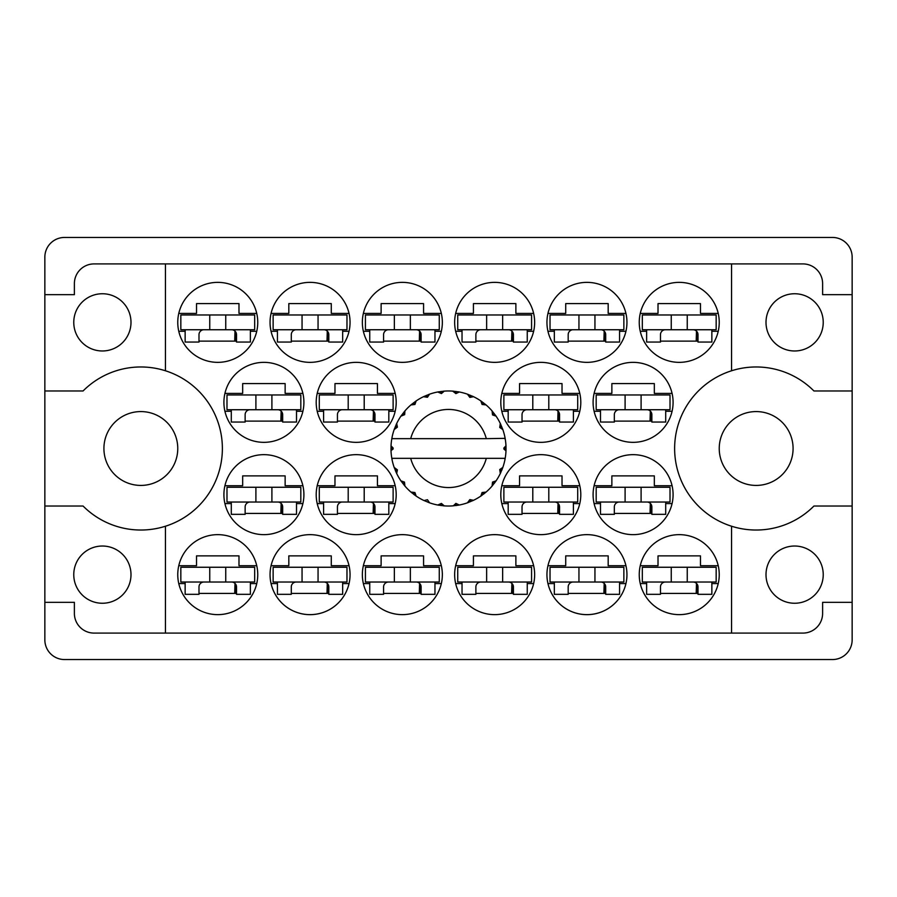 <?xml version="1.0" encoding="UTF-8"?>
<svg xmlns="http://www.w3.org/2000/svg" width="897" height="897" viewBox="0 0 897 897"><rect width="100%" height="100%" fill="white"/><g stroke="black" fill="none" stroke-linecap="round" stroke-linejoin="round"><path stroke-width="1.35" d="M73.767 322.359A28.614 28.614 0 0 0 102.381 350.974A28.614 28.614 0 0 0 130.996 322.359A28.614 28.614 0 0 0 102.381 293.745A28.614 28.614 0 0 0 73.767 322.359M73.767 574.641A28.614 28.614 0 0 0 102.381 603.255A28.614 28.614 0 0 0 130.996 574.641A28.614 28.614 0 0 0 102.381 546.026A28.614 28.614 0 0 0 73.767 574.641M103.917 448.5A36.923 36.923 0 0 0 140.84 485.423A36.923 36.923 0 0 0 177.763 448.5A36.923 36.923 0 0 0 140.84 411.577A36.923 36.923 0 0 0 103.917 448.5M719.237 448.5A36.923 36.923 0 0 0 756.16 485.423A36.923 36.923 0 0 0 793.083 448.5A36.923 36.923 0 0 0 756.16 411.577A36.923 36.923 0 0 0 719.237 448.5M823.233 574.641A28.614 28.614 0 0 1 794.619 603.255A28.614 28.614 0 0 1 766.004 574.641A28.614 28.614 0 0 1 794.619 546.026A28.614 28.614 0 0 1 823.233 574.641M823.233 322.359A28.614 28.614 0 0 1 794.619 350.974A28.614 28.614 0 0 1 766.004 322.359A28.614 28.614 0 0 1 794.619 293.745A28.614 28.614 0 0 1 823.233 322.359M165.452 370.775L165.452 263.909L731.548 263.909L731.548 370.775A81.526 81.526 0 0 0 731.548 526.225L731.548 633.091L165.452 633.091L165.452 526.225A81.526 81.526 0 0 0 165.452 370.775A81.526 81.526 0 0 0 83.073 390.969L44.85 390.969L44.85 639.864A19.689 19.689 0 0 0 64.539 659.553L832.461 659.553A19.689 19.689 0 0 0 852.15 639.864L852.15 257.136A19.689 19.689 0 0 0 832.461 237.447L64.539 237.447A19.689 19.689 0 0 0 44.85 257.136L44.85 390.969M177.763 322.359A39.995 39.995 0 0 0 217.758 362.354A39.995 39.995 0 0 0 257.753 322.359A39.995 39.995 0 0 0 217.758 282.364A39.995 39.995 0 0 0 177.763 322.359M223.914 402.349A39.995 39.995 0 0 0 263.909 442.344A39.995 39.995 0 0 0 303.904 402.349A39.995 39.995 0 0 0 263.909 362.354A39.995 39.995 0 0 0 223.914 402.349M316.204 402.349A39.995 39.995 0 0 0 356.199 442.344A39.995 39.995 0 0 0 396.194 402.349A39.995 39.995 0 0 0 356.199 362.354A39.995 39.995 0 0 0 316.204 402.349M500.806 402.349A39.995 39.995 0 0 0 540.801 442.344A39.995 39.995 0 0 0 580.796 402.349A39.995 39.995 0 0 0 540.801 362.354A39.995 39.995 0 0 0 500.806 402.349M593.096 402.349A39.995 39.995 0 0 0 633.091 442.344A39.995 39.995 0 0 0 673.086 402.349A39.995 39.995 0 0 0 633.091 362.354A39.995 39.995 0 0 0 593.096 402.349M270.053 322.359A39.995 39.995 0 0 0 310.048 362.354A39.995 39.995 0 0 0 350.054 322.359A39.995 39.995 0 0 0 310.048 282.364A39.995 39.995 0 0 0 270.053 322.359M369.743 331.285L363.363 331.285A39.995 39.995 0 0 0 441.335 331.285L434.967 331.285M362.354 322.359A39.995 39.995 0 0 0 402.349 362.354A39.995 39.995 0 0 0 442.344 322.359A39.995 39.995 0 0 0 402.349 282.364A39.995 39.995 0 0 0 362.354 322.359M454.656 322.359A39.995 39.995 0 0 0 494.651 362.354A39.995 39.995 0 0 0 534.646 322.359A39.995 39.995 0 0 0 494.651 282.364A39.995 39.995 0 0 0 454.656 322.359M546.946 322.359A39.995 39.995 0 0 0 586.952 362.354A39.995 39.995 0 0 0 626.947 322.359A39.995 39.995 0 0 0 586.952 282.364A39.995 39.995 0 0 0 546.946 322.359M639.247 574.641A39.995 39.995 0 0 0 679.242 614.636A39.995 39.995 0 0 0 719.237 574.641A39.995 39.995 0 0 0 679.242 534.646A39.995 39.995 0 0 0 639.247 574.641M554.335 583.566L547.955 583.566A39.995 39.995 0 0 0 625.938 583.566L619.558 583.566M546.946 574.641A39.995 39.995 0 0 0 586.952 614.636A39.995 39.995 0 0 0 626.947 574.641A39.995 39.995 0 0 0 586.952 534.646A39.995 39.995 0 0 0 546.946 574.641M454.656 574.641A39.995 39.995 0 0 0 494.651 614.636A39.995 39.995 0 0 0 534.646 574.641A39.995 39.995 0 0 0 494.651 534.646A39.995 39.995 0 0 0 454.656 574.641M369.743 583.566L363.363 583.566A39.995 39.995 0 0 0 441.335 583.566L434.967 583.566M362.354 574.641A39.995 39.995 0 0 0 402.349 614.636A39.995 39.995 0 0 0 442.344 574.641A39.995 39.995 0 0 0 402.349 534.646A39.995 39.995 0 0 0 362.354 574.641M277.442 583.566L271.062 583.566A39.995 39.995 0 0 0 349.045 583.566L342.665 583.566M270.053 574.641A39.995 39.995 0 0 0 310.048 614.636A39.995 39.995 0 0 0 350.054 574.641A39.995 39.995 0 0 0 310.048 534.646A39.995 39.995 0 0 0 270.053 574.641M593.096 494.651A39.995 39.995 0 0 0 633.091 534.646A39.995 39.995 0 0 0 673.086 494.651A39.995 39.995 0 0 0 633.091 454.656A39.995 39.995 0 0 0 593.096 494.651M500.806 494.651A39.995 39.995 0 0 0 540.801 534.646A39.995 39.995 0 0 0 580.796 494.651A39.995 39.995 0 0 0 540.801 454.656A39.995 39.995 0 0 0 500.806 494.651M639.247 322.359A39.995 39.995 0 0 0 679.242 362.354A39.995 39.995 0 0 0 719.237 322.359A39.995 39.995 0 0 0 679.242 282.364A39.995 39.995 0 0 0 639.247 322.359M323.593 503.576L317.213 503.576A39.995 39.995 0 0 0 395.185 503.576L388.816 503.576M316.204 494.651A39.995 39.995 0 0 0 356.199 534.646A39.995 39.995 0 0 0 396.194 494.651A39.995 39.995 0 0 0 356.199 454.656A39.995 39.995 0 0 0 316.204 494.651M223.914 494.651A39.995 39.995 0 0 0 263.909 534.646A39.995 39.995 0 0 0 303.904 494.651A39.995 39.995 0 0 0 263.909 454.656A39.995 39.995 0 0 0 223.914 494.651M177.763 574.641A39.995 39.995 0 0 0 217.758 614.636A39.995 39.995 0 0 0 257.753 574.641A39.995 39.995 0 0 0 217.758 534.646A39.995 39.995 0 0 0 177.763 574.641M178.772 565.715L196.521 565.715L196.521 555.871L238.983 555.871L238.983 565.715L256.744 565.715M256.744 583.566L250.364 583.566M185.141 583.566L178.772 583.566M178.772 313.434L196.521 313.434L196.521 303.59L238.983 303.59L238.983 313.434L256.744 313.434M256.744 331.285L250.364 331.285M185.141 331.285L178.772 331.285M224.912 393.424L242.672 393.424L242.672 383.58L285.134 383.58L285.134 393.424L302.894 393.424M302.894 411.275L296.515 411.275M231.291 411.275L224.912 411.275M317.213 393.424L334.973 393.424L334.973 383.58L377.435 383.58L377.435 393.424L395.185 393.424M395.185 411.275L388.816 411.275M323.593 411.275L317.213 411.275M501.815 393.424L519.565 393.424L519.565 383.58L562.027 383.58L562.027 393.424L579.787 393.424M579.787 411.275L573.407 411.275M508.184 411.275L501.815 411.275M594.106 393.424L611.866 393.424L611.866 383.58L654.328 383.58L654.328 393.424L672.088 393.424M672.088 411.275L665.709 411.275M600.485 411.275L594.106 411.275M271.062 313.434L288.823 313.434L288.823 303.59L331.285 303.59L331.285 313.434L349.045 313.434M349.045 331.285L342.665 331.285M277.442 331.285L271.062 331.285M363.363 313.434L381.124 313.434L381.124 303.59L423.575 303.59L423.575 313.434L441.335 313.434M455.665 313.434L473.425 313.434L473.425 303.59L515.876 303.59L515.876 313.434L533.637 313.434M533.637 331.285L527.257 331.285M462.033 331.285L455.665 331.285M547.955 313.434L565.715 313.434L565.715 303.59L608.177 303.59L608.177 313.434L625.938 313.434M625.938 331.285L619.558 331.285M554.335 331.285L547.955 331.285M640.256 565.715L658.017 565.715L658.017 555.871L700.479 555.871L700.479 565.715L718.228 565.715M718.228 583.566L711.859 583.566M646.636 583.566L640.256 583.566M547.955 565.715L565.715 565.715L565.715 555.871L608.177 555.871L608.177 565.715L625.938 565.715M455.665 565.715L473.425 565.715L473.425 555.871L515.876 555.871L515.876 565.715L533.637 565.715M533.637 583.566L527.257 583.566M462.033 583.566L455.665 583.566M363.363 565.715L381.124 565.715L381.124 555.871L423.575 555.871L423.575 565.715L441.335 565.715M271.062 565.715L288.823 565.715L288.823 555.871L331.285 555.871L331.285 565.715L349.045 565.715M594.106 485.726L611.866 485.726L611.866 475.881L654.328 475.881L654.328 485.726L672.088 485.726M672.088 503.576L665.709 503.576M600.485 503.576L594.106 503.576M501.815 485.726L519.565 485.726L519.565 475.881L562.027 475.881L562.027 485.726L579.787 485.726M579.787 503.576L573.407 503.576M508.184 503.576L501.815 503.576M640.256 313.434L658.017 313.434L658.017 303.59L700.479 303.59L700.479 313.434L718.228 313.434M718.228 331.285L711.859 331.285M646.636 331.285L640.256 331.285M317.213 485.726L334.973 485.726L334.973 475.881L377.435 475.881L377.435 485.726L395.185 485.726M224.912 485.726L242.672 485.726L242.672 475.881L285.134 475.881L285.134 485.726L302.894 485.726M302.894 503.576L296.515 503.576M231.291 503.576L224.912 503.576M165.452 263.909L94.073 263.909A19.689 19.689 0 0 0 74.384 283.598L74.384 294.665L44.85 294.665M852.15 294.665L822.616 294.665L822.616 283.598A19.689 19.689 0 0 0 802.927 263.909L731.548 263.909M852.15 390.969L813.927 390.969A81.526 81.526 0 0 0 731.548 370.775M731.548 633.091L802.927 633.091A19.689 19.689 0 0 0 822.616 613.402L822.616 602.336L852.15 602.336M731.548 526.225A81.526 81.526 0 0 0 813.927 506.031L852.15 506.031M165.452 633.091L94.073 633.091A19.689 19.689 0 0 1 74.384 613.402L74.384 602.336L44.85 602.336M44.85 506.031L83.073 506.031A81.526 81.526 0 0 0 165.452 526.225M236.528 593.41L198.988 593.41M282.667 513.42L245.139 513.42M374.968 513.42L337.44 513.42M698.012 341.129L660.472 341.129M559.56 513.42L522.032 513.42M651.861 513.42L614.333 513.42M328.818 593.41L291.29 593.41M421.119 593.41L383.58 593.41M513.42 593.41L475.881 593.41M605.71 593.41L568.182 593.41M698.012 593.41L660.472 593.41M605.71 341.129L568.182 341.129M513.42 341.129L475.881 341.129M421.119 341.129L383.58 341.129M328.818 341.129L291.29 341.129M651.861 421.119L614.333 421.119M559.56 421.119L522.032 421.119M374.968 421.119L337.44 421.119M282.667 421.119L245.139 421.119M236.528 341.129L198.988 341.129M716.165 329.748L642.33 329.748L642.33 314.97L716.165 314.97L716.165 329.748M711.859 329.748L711.859 342.049L698.012 342.049L698.012 334.671A4.922 4.922 0 0 0 693.089 329.748M646.636 329.748L646.636 342.049L660.472 342.049L660.472 334.671A4.922 4.922 0 0 1 665.406 329.748M696.487 331.105L696.184 341.129M697.339 332.17L696.812 341.129M671.248 329.748L671.248 314.97M687.248 329.748L687.248 314.97M254.67 582.03L180.835 582.03L180.835 567.252L254.67 567.252L254.67 582.03M250.364 582.03L250.364 594.33L236.528 594.33L236.528 586.952A4.922 4.922 0 0 0 231.594 582.03M185.141 582.03L185.141 594.33L198.988 594.33L198.988 586.952A4.922 4.922 0 0 1 203.911 582.03M234.992 583.386L234.7 593.41M235.844 584.452L235.317 593.41M209.752 582.03L209.752 567.252M225.752 582.03L225.752 567.252M300.82 502.028L226.986 502.028L226.986 487.262L300.82 487.262L300.82 502.028M296.515 502.028L296.515 514.34L282.667 514.34L282.667 506.951A4.922 4.922 0 0 0 277.745 502.028M231.291 502.028L231.291 514.34L245.139 514.34L245.139 506.951A4.922 4.922 0 0 1 250.061 502.028M281.142 503.396L280.851 513.42M281.994 504.462L281.467 513.42M255.903 502.028L255.903 487.262M271.903 502.028L271.903 487.262M393.121 502.028L319.287 502.028L319.287 487.262L393.121 487.262L393.121 502.028M388.816 502.028L388.816 514.34L374.968 514.34L374.968 506.951A4.922 4.922 0 0 0 370.046 502.028M323.593 502.028L323.593 514.34L337.44 514.34L337.44 506.951A4.922 4.922 0 0 1 342.362 502.028M373.444 503.396L373.141 513.42M374.296 504.462L373.769 513.42M348.204 502.028L348.204 487.262M364.204 502.028L364.204 487.262M577.713 502.028L503.879 502.028L503.879 487.262L577.713 487.262L577.713 502.028M573.407 502.028L573.407 514.34L559.56 514.34L559.56 506.951A4.922 4.922 0 0 0 554.638 502.028M508.184 502.028L508.184 514.34L522.032 514.34L522.032 506.951A4.922 4.922 0 0 1 526.954 502.028M558.035 503.396L557.743 513.42M558.887 504.462L558.36 513.42M532.796 502.028L532.796 487.262M548.796 502.028L548.796 487.262M670.014 502.028L596.18 502.028L596.18 487.262L670.014 487.262L670.014 502.028M665.709 502.028L665.709 514.34L651.861 514.34L651.861 506.951A4.922 4.922 0 0 0 646.939 502.028M600.485 502.028L600.485 514.34L614.333 514.34L614.333 506.951A4.922 4.922 0 0 1 619.255 502.028M650.336 503.396L650.033 513.42M651.188 504.462L650.661 513.42M625.097 502.028L625.097 487.262M641.097 502.028L641.097 487.262M346.971 582.03L273.137 582.03L273.137 567.252L346.971 567.252L346.971 582.03M342.665 582.03L342.665 594.33L328.818 594.33L328.818 586.952A4.922 4.922 0 0 0 323.895 582.03M277.442 582.03L277.442 594.33L291.29 594.33L291.29 586.952A4.922 4.922 0 0 1 296.212 582.03M327.293 583.386L326.99 593.41M328.145 584.452L327.618 593.41M302.054 582.03L302.054 567.252M318.054 582.03L318.054 567.252M439.272 582.03L365.427 582.03L365.427 567.252L439.272 567.252L439.272 582.03M434.967 582.03L434.967 594.33L421.119 594.33L421.119 586.952A4.922 4.922 0 0 0 416.197 582.03M369.743 582.03L369.743 594.33L383.58 594.33L383.58 586.952A4.922 4.922 0 0 1 388.502 582.03M419.594 583.386L419.291 593.41M420.446 584.452L419.908 593.41M394.355 582.03L394.355 567.252M410.355 582.03L410.355 567.252M531.573 582.03L457.728 582.03L457.728 567.252L531.573 567.252L531.573 582.03M527.257 582.03L527.257 594.33L513.42 594.33L513.42 586.952A4.922 4.922 0 0 0 508.498 582.03M462.033 582.03L462.033 594.33L475.881 594.33L475.881 586.952A4.922 4.922 0 0 1 480.803 582.03M511.884 583.386L511.593 593.41M512.736 584.452L512.209 593.41M486.645 582.03L486.645 567.252M502.645 582.03L502.645 567.252M623.864 582.03L550.029 582.03L550.029 567.252L623.864 567.252L623.864 582.03M619.558 582.03L619.558 594.33L605.71 594.33L605.71 586.952A4.922 4.922 0 0 0 600.788 582.03M554.335 582.03L554.335 594.33L568.182 594.33L568.182 586.952A4.922 4.922 0 0 1 573.105 582.03M604.186 583.386L603.883 593.41M605.038 584.452L604.511 593.41M578.946 582.03L578.946 567.252M594.946 582.03L594.946 567.252M716.165 582.03L642.33 582.03L642.33 567.252L716.165 567.252L716.165 582.03M711.859 582.03L711.859 594.33L698.012 594.33L698.012 586.952A4.922 4.922 0 0 0 693.089 582.03M646.636 582.03L646.636 594.33L660.472 594.33L660.472 586.952A4.922 4.922 0 0 1 665.406 582.03M696.487 583.386L696.184 593.41M697.339 584.452L696.812 593.41M671.248 582.03L671.248 567.252M687.248 582.03L687.248 567.252M623.864 329.748L550.029 329.748L550.029 314.97L623.864 314.97L623.864 329.748M619.558 329.748L619.558 342.049L605.71 342.049L605.71 334.671A4.922 4.922 0 0 0 600.788 329.748M554.335 329.748L554.335 342.049L568.182 342.049L568.182 334.671A4.922 4.922 0 0 1 573.105 329.748M604.186 331.105L603.883 341.129M605.038 332.17L604.511 341.129M578.946 329.748L578.946 314.97M594.946 329.748L594.946 314.97M531.573 329.748L457.728 329.748L457.728 314.97L531.573 314.97L531.573 329.748M527.257 329.748L527.257 342.049L513.42 342.049L513.42 334.671A4.922 4.922 0 0 0 508.498 329.748M462.033 329.748L462.033 342.049L475.881 342.049L475.881 334.671A4.922 4.922 0 0 1 480.803 329.748M511.884 331.105L511.593 341.129M512.736 332.17L512.209 341.129M486.645 329.748L486.645 314.97M502.645 329.748L502.645 314.97M439.272 329.748L365.427 329.748L365.427 314.97L439.272 314.97L439.272 329.748M434.967 329.748L434.967 342.049L421.119 342.049L421.119 334.671A4.922 4.922 0 0 0 416.197 329.748M369.743 329.748L369.743 342.049L383.58 342.049L383.58 334.671A4.922 4.922 0 0 1 388.502 329.748M419.594 331.105L419.291 341.129M420.446 332.17L419.908 341.129M394.355 329.748L394.355 314.97M410.355 329.748L410.355 314.97M346.971 329.748L273.137 329.748L273.137 314.97L346.971 314.97L346.971 329.748M342.665 329.748L342.665 342.049L328.818 342.049L328.818 334.671A4.922 4.922 0 0 0 323.895 329.748M277.442 329.748L277.442 342.049L291.29 342.049L291.29 334.671A4.922 4.922 0 0 1 296.212 329.748M327.293 331.105L326.99 341.129M328.145 332.17L327.618 341.129M302.054 329.748L302.054 314.97M318.054 329.748L318.054 314.97M670.014 409.738L596.18 409.738L596.18 394.972L670.014 394.972L670.014 409.738M665.709 409.738L665.709 422.038L651.861 422.038L651.861 414.661A4.922 4.922 0 0 0 646.939 409.738M600.485 409.738L600.485 422.038L614.333 422.038L614.333 414.661A4.922 4.922 0 0 1 619.255 409.738M650.336 411.095L650.033 421.119M651.188 412.16L650.661 421.119M625.097 409.738L625.097 394.972M641.097 409.738L641.097 394.972M577.713 409.738L503.879 409.738L503.879 394.972L577.713 394.972L577.713 409.738M573.407 409.738L573.407 422.038L559.56 422.038L559.56 414.661A4.922 4.922 0 0 0 554.638 409.738M508.184 409.738L508.184 422.038L522.032 422.038L522.032 414.661A4.922 4.922 0 0 1 526.954 409.738M558.035 411.095L557.743 421.119M558.887 412.16L558.36 421.119M532.796 409.738L532.796 394.972M548.796 409.738L548.796 394.972M393.121 409.738L319.287 409.738L319.287 394.972L393.121 394.972L393.121 409.738M388.816 409.738L388.816 422.038L374.968 422.038L374.968 414.661A4.922 4.922 0 0 0 370.046 409.738M323.593 409.738L323.593 422.038L337.44 422.038L337.44 414.661A4.922 4.922 0 0 1 342.362 409.738M373.444 411.095L373.141 421.119M374.296 412.16L373.769 421.119M348.204 409.738L348.204 394.972M364.204 409.738L364.204 394.972M300.82 409.738L226.986 409.738L226.986 394.972L300.82 394.972L300.82 409.738M296.515 409.738L296.515 422.038L282.667 422.038L282.667 414.661A4.922 4.922 0 0 0 277.745 409.738M231.291 409.738L231.291 422.038L245.139 422.038L245.139 414.661A4.922 4.922 0 0 1 250.061 409.738M281.142 411.095L280.851 421.119M281.994 412.16L281.467 421.119M255.903 409.738L255.903 394.972M271.903 409.738L271.903 394.972M254.67 329.748L180.835 329.748L180.835 314.97L254.67 314.97L254.67 329.748M250.364 329.748L250.364 342.049L236.528 342.049L236.528 334.671A4.922 4.922 0 0 0 231.594 329.748M185.141 329.748L185.141 342.049L198.988 342.049L198.988 334.671A4.922 4.922 0 0 1 203.911 329.748M234.992 331.105L234.7 341.129M235.844 332.17L235.317 341.129M209.752 329.748L209.752 314.97M225.752 329.748L225.752 314.97M504.686 438.655L505.179 438.655A57.531 57.531 0 0 1 505.975 445.843L503.879 447.984L503.879 449.016L505.986 450.866M505.986 450.922L505.986 446.145M472.461 500.806L473.526 500.302A57.531 57.531 0 0 0 480.848 496.075L486.084 492.061A57.531 57.531 0 0 0 492.061 486.084L496.075 480.848A57.531 57.531 0 0 0 500.302 473.526L502.825 467.438A57.531 57.531 0 0 0 505.022 459.264L505.179 458.345A57.531 57.531 0 0 0 505.975 451.157L506.031 448.5L503.879 448.5L505.998 446.381A57.531 57.531 0 0 1 506.02 447.592M390.98 449.408A57.531 57.531 0 0 0 391.002 450.619L393.121 449.016L393.121 447.984L391.025 445.843L391.002 450.619L393.121 448.5L390.969 448.5L393.121 448.5L391.014 446.235M404.177 485.176L404.939 486.084A57.531 57.531 0 0 0 410.916 492.061L416.152 496.075A57.531 57.531 0 0 0 423.474 500.302L429.562 502.825L427.454 499.73L424.012 500.56M428.452 502.421L429.562 502.825A57.531 57.531 0 0 0 437.736 505.022L444.273 505.874L441.425 503.43L437.736 505.022L438.902 505.224M443.096 505.773L444.273 505.874A57.531 57.531 0 0 0 452.727 505.874L459.264 505.022L455.889 503.385L453.321 505.83M458.098 505.224L459.264 505.022A57.531 57.531 0 0 0 467.438 502.825L473.526 500.302L469.837 499.607L467.438 502.825L468.548 502.421M482.395 492.666L483.528 494.146L486.084 492.061L482.081 492.531L480.848 496.075L481.824 495.402M492.666 482.395L494.146 483.528L496.075 480.848L492.531 482.081L492.061 486.084L492.823 485.176M502.421 468.548L502.825 467.438L499.73 469.546L500.302 473.526L500.806 472.461L500.302 473.526M486.309 458.345L410.691 458.345A39.076 39.076 0 0 0 486.309 458.345L504.585 458.345L505.022 459.264L505.179 458.345L502.993 458.345M410.691 458.345L391.821 458.345L391.978 459.264L392.415 458.345M391.933 458.984L391.978 459.264A57.531 57.531 0 0 0 394.175 467.438L396.698 473.526L397.393 469.837L394.175 467.438M397.057 469.804L395.342 470.521L396.698 473.526A57.531 57.531 0 0 0 400.925 480.848L401.598 481.824M404.469 482.081L400.925 480.848L404.939 486.084L404.469 482.081M414.605 492.666L413.472 494.146L416.152 496.075L414.919 492.531L410.916 492.061L411.824 492.823M404.334 482.395L402.854 483.528M391.025 451.157A57.531 57.531 0 0 0 391.821 458.345L391.978 459.264M500.806 424.539L500.302 423.474A57.531 57.531 0 0 0 496.075 416.152L492.061 410.916A57.531 57.531 0 0 0 486.084 404.939L480.848 400.925L481.824 401.598L480.848 400.925L482.081 404.469L486.084 404.939L485.176 404.177M410.691 438.655L486.309 438.655A39.076 39.076 0 0 0 410.691 438.655L392.415 438.655L391.978 437.736L392.314 438.655M394.579 428.452L394.175 429.562L397.393 427.163L396.698 423.474L396.194 424.539M391.025 445.843A57.531 57.531 0 0 1 391.821 438.655L394.007 438.655M401.598 415.176L400.925 416.152A57.531 57.531 0 0 0 396.698 423.474L394.175 429.562A57.531 57.531 0 0 0 391.978 437.736L391.821 438.655M486.309 438.655L505.134 438.341M505.168 438.555L505.022 437.736L504.585 438.655M505.179 438.655L505.022 437.736A57.531 57.531 0 0 0 502.825 429.562L502.421 428.452M499.73 427.454L502.825 429.562L500.302 423.474L499.73 427.454M492.061 410.916L492.531 414.919L496.075 416.152L495.402 415.176M480.848 400.925A57.531 57.531 0 0 0 473.526 396.698L472.461 396.194M469.837 397.393L473.526 396.698L467.438 394.175L469.837 397.393M468.548 394.579L467.438 394.175A57.531 57.531 0 0 0 459.264 391.978L458.098 391.776M455.889 393.615L459.264 391.978L452.727 391.126L455.889 393.615M453.904 391.227L452.727 391.126A57.531 57.531 0 0 0 444.273 391.126L443.096 391.227M441.425 393.57L444.273 391.126L437.736 391.978L441.425 393.57M438.902 391.776L437.736 391.978A57.531 57.531 0 0 0 429.562 394.175L428.452 394.579M427.454 397.27L429.562 394.175L423.474 396.698L427.454 397.27M424.539 396.194L423.474 396.698A57.531 57.531 0 0 0 416.152 400.925L415.176 401.598M414.919 404.469L416.152 400.925L410.916 404.939L414.919 404.469M411.824 404.177L410.916 404.939A57.531 57.531 0 0 0 404.939 410.916L404.177 411.824M404.659 414.661L404.939 410.916L400.925 416.152L404.659 414.661M397.057 427.196L395.342 426.479M404.334 414.605L402.854 413.472M414.605 404.334L413.472 402.854M427.196 397.057L426.479 395.342M441.234 393.301L440.988 391.462M455.766 393.301L456.012 391.462M494.146 413.472L493.171 414.223M469.804 397.057L470.521 395.342M482.395 404.334L483.528 402.854M501.658 426.479L500.515 426.95M505.998 450.619L503.879 448.5M499.943 469.804L501.658 470.521L502.825 467.438M469.804 499.943L470.521 501.658M455.766 503.699L456.012 505.538L459.264 505.022M396.194 472.461L396.698 473.526M440.988 505.538L441.234 503.699"/></g></svg>
